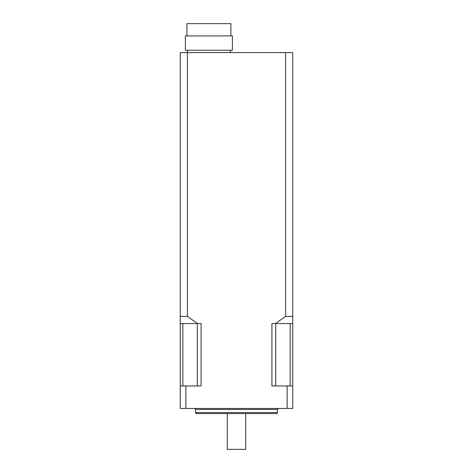 <?xml version="1.0" encoding="UTF-8"?>
<svg xmlns="http://www.w3.org/2000/svg" width="473" height="473" viewBox="0 0 473 473"><rect width="100%" height="100%" fill="white"/><g stroke="black" fill="none" stroke-linecap="round" stroke-linejoin="round"><path stroke-width="0.71" d="M208.889 50.239L185.369 50.239L185.369 35.918L232.409 35.918L232.409 50.239L208.889 50.239M186.906 35.918L186.906 23.65L230.877 23.65L230.877 35.918M287.123 385.95L292.74 385.95L292.74 408.447L287.123 408.447L287.123 385.95L271.922 385.95L271.922 323.573L275.463 323.573L285.586 316.413L285.586 52.592L292.74 52.592L292.74 323.573L275.463 323.573M187.414 50.239L187.414 316.413L197.537 323.573L180.26 323.573L180.26 52.592L285.586 52.592M197.537 323.573L201.078 323.573L201.078 385.95L185.877 385.95L185.877 408.447L180.26 408.447L180.26 385.95L185.877 385.95M287.123 408.447L185.877 408.447M180.26 323.573L180.26 385.95M292.74 385.95L292.74 323.573M277.403 412.539L277.131 413.562L195.869 413.562L195.597 412.539L277.403 412.539L277.403 409.47L195.597 409.47L195.597 412.539M182.844 323.573L182.844 385.95M197.271 385.95L197.271 323.573M275.729 323.573L275.729 385.95M290.156 385.95L290.156 323.573M245.706 413.562L245.706 449.35L227.294 449.35L227.294 413.562M285.586 316.413L292.74 316.413M180.26 316.413L187.414 316.413M230.363 52.592L230.363 50.239M277.403 409.47L278.426 408.447M195.597 409.47L194.574 408.447"/></g></svg>
